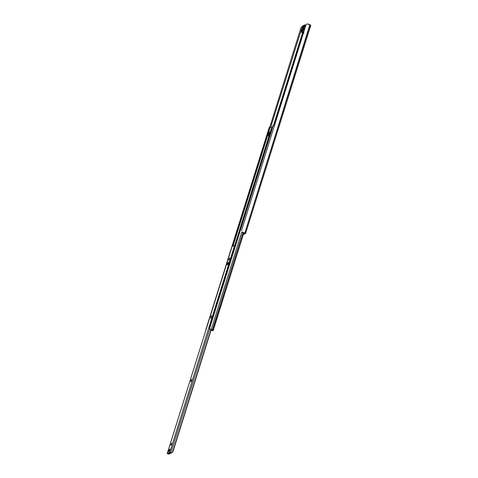 <?xml version="1.0" encoding="UTF-8"?>
<svg xmlns="http://www.w3.org/2000/svg" width="478" height="478" viewBox="0 0 478 478"><rect width="100%" height="100%" fill="white"/><g stroke="black" fill="none" stroke-linecap="round" stroke-linejoin="round"><path stroke-width="0.72" d="M243.565 233.706L243.965 232.959L243.565 233.706M244.007 233.718L243.499 233.909L244.216 233.073L244.007 233.718M243.607 233.921L244.652 233.401L244.312 233.115L244.676 233.378L243.607 233.921L245.465 233.682L243.607 233.921M310.784 25.346A1.84 0.323 -162.6 0 1 310.736 25.394L307.599 23.936L306.553 24.109L305.932 25.077L241.515 230.629L305.932 25.077L306.553 24.109L307.599 23.936A2.414 0.418 -162.6 0 1 309.852 24.748L244.814 233.139L310.085 24.85A1.84 0.323 -162.6 0 1 310.784 25.346L245.507 233.634A1.84 0.323 17.4 0 1 245.465 233.682L244.814 233.139A1.84 0.323 17.4 0 1 245.507 233.634M243.439 234.101L243.965 234.417L243.218 234.806L243.971 234.417L243.326 234.065M274.085 124.907L302.95 32.797L274.085 124.907M244.312 233.115L244.007 232.977L244.312 233.115M243.368 232.702L242.322 232.224A2.414 0.418 17.4 0 1 244.575 233.031L243.368 232.702M242.25 232.081L243.057 232.583M241.826 232.015L242.322 232.224M301.815 26.517L302.221 26.625M301.038 27.527L269.897 126.891L301.038 27.527L301.851 27.736L301.038 27.527M270.745 126.987L302.233 26.947L270.745 126.987M302.58 32.665L273.649 124.991L302.58 32.665M302.771 27.288L302.795 28.029L304.211 25.621L302.586 26.415L302.329 27.24L304.145 25.908L303.028 26.487M301.564 29.283L302.46 26.111L304.576 25.035L303.506 28.148L303.614 29.164L303.757 28.435L303.44 28.566L302.717 30.478L300.997 31.345L301.959 27.879M302.891 29.337L302.586 29.953L302.95 28.853L301.905 29.367L301.54 30.467L302.586 29.953L301.546 30.467L301.905 29.367L302.765 29.666L301.905 29.367L302.95 28.853L302.891 29.337M301.463 29.505L302.604 25.943L304.892 24.886L304.283 26.905L304.892 24.886L305.884 25.232L304.892 24.886L304.839 25.286L305.765 25.609L304.839 25.286L304.468 26.469L305.394 26.792L304.468 26.469L303.769 28.298L304.098 26.637L303.458 28.357L304.809 28.656L303.44 28.566L304.767 28.788L303.757 28.435L303.614 29.164L304.546 29.493L303.614 29.164L302.64 31.733M304.283 26.905L305.251 27.246L304.283 26.905M301.469 32.223L301.122 31.691L301.469 32.223M304.008 33.167L301.546 32.307L301.893 32.02L303.572 32.606L301.893 32.02L303.536 32.719L301.558 32.307L303.458 32.97L301.522 32.295M301.893 32.02L301.827 31.65L301.893 32.02M303.727 32.116L302.664 31.751L303.841 31.745L303.01 31.458L302.735 30.478L300.997 31.345L301.122 31.691L301.439 29.534L301.044 30.777M304.331 30.186L303.351 29.845L304.331 30.186M302.341 27.055L302.586 26.415L304.205 25.609L302.711 28.071L302.879 27.079L303.201 27.192L302.891 26.959L303.237 27.079L302.341 27.055M303.136 27.371L302.819 27.258L303.136 27.371M302.998 26.565L302.586 26.415L302.998 26.565M302.921 26.804L302.472 26.649L302.921 26.804M302.735 30.478L303.136 29.624L302.717 30.478M303.614 29.164L303.351 29.845L303.614 29.164M302.783 25.931L304.874 24.886M301.988 27.533L302.604 25.943M301.038 30.723L300.997 31.345M269.353 136.421L269.21 136.881L269.353 136.421M235.212 245.298L268.325 139.672M274.904 125.105L273.553 125.033L272.759 126.019L209.555 327.699L272.759 126.019A1.452 1.177 121.4 0 1 273.273 125.224L209.543 328.589L273.273 125.224L274.563 124.985A1.834 0.317 -162.6 0 1 274.617 125.003M269.968 126.879L270.56 126.987L269.514 127.106A1.452 0.819 100.5 0 0 269.096 127.853L269.807 127.984A1.452 0.819 -79.5 0 1 270.231 127.232L232.983 246.086L270.231 127.232L232.762 246.2L269.807 127.984L269.096 127.853L205.893 329.533A1.452 0.819 100.5 0 0 205.785 330.465L269.096 127.853L269.968 126.879L271.803 127.19L270.405 131.659L271.803 127.19L272.143 127.279L270.96 127.034M268.953 136.284L234.812 245.232L268.953 136.284M272.346 127.345A2.414 0.418 -162.6 0 0 272.143 127.279L272.502 127.399M211.001 330.226L211.856 330.143L211.001 330.226M212.166 330.244L212.184 330.25A2.414 0.418 17.4 0 1 211.473 329.999L212.184 330.25M212.256 330.113L242.848 232.499M210.756 329.623L210.368 329.384M209.555 327.699L209.675 328.858L210.499 329.402A1.834 0.317 17.4 0 1 211.168 329.647L241.772 231.979L211.168 329.647L210.499 329.402L211.473 329.999L209.543 328.589A1.452 1.177 121.4 0 1 209.555 327.699M213.116 330.346L211.168 329.647L213.254 330.429L243.816 232.888L212.895 330.615A1.84 0.323 17.4 0 1 212.351 330.621L211.204 330.471L213.254 330.423L243.678 232.822L213.116 330.346M270.225 133.153L269.048 133.637L270.034 133.129L269.968 133.971M268.887 134.515L269.777 133.948L268.797 134.443L269.048 133.625M270.184 133.141L269.108 135.202L269.108 134.384L268.791 134.449M210.499 329.402L209.89 329.091M268.373 134.384L269.682 132.024L270.972 131.731L270.673 131.629L270.763 132.394L270.65 131.564L269.616 132.077L268.373 134.384M269.49 136.451L268.373 136.081L268.236 135.113L268.361 136.075L269.49 136.451M270.172 134.282L269.478 135.435L269.777 135.543L269.335 135.615L269.712 135.746L268.409 136.075L269.401 135.555L270.172 134.282M269.407 133.47L269.951 132.4L269.903 133.219M269.927 133.965L269.024 135.238L269.09 134.527L269.419 134.641L269.102 134.378L269.473 134.509L268.833 134.485M269.909 133.195L269.986 132.394L269.419 133.44M170.999 444.313L171.602 443.166L171.184 444.833L170.849 445.185L170.999 444.313L171.632 443.202L170.885 445.221L170.999 444.313L171.357 444.438L170.999 444.313M170.485 452.523L167.987 453.771L170.485 452.523L171.106 452.762A1.739 0.305 17.4 0 1 170.64 452.558L170.509 452.517M167.24 453.532L232.093 246.54L167.24 453.532L169.792 452.26L234.662 245.244L232.093 246.54L234.662 245.244L169.792 452.26L170.903 452.463L169.833 452.242L167.24 453.532M167.706 453.855L168.686 453.992L168.871 453.413L168.686 453.992L169.355 454.1L170.043 453.491L169.355 454.1L168.101 453.825A1.739 0.305 17.4 0 1 168.662 453.986L167.706 453.855M168.166 453.963L168.609 454.01M191.003 380.488L191.642 379.556L190.997 381.516L191.6 379.335L191.367 380.613L191.003 380.488L191.367 380.613L190.77 381.761L190.889 380.852L191.242 380.978L191.003 380.488M210.834 317.207L211.551 315.695L211.097 317.559L210.75 318.115L210.726 317.595L211.186 317.332L210.834 317.207L211.545 315.695L211.312 316.968L210.947 316.842L211.312 316.974L210.714 318.121L210.834 317.207M229.076 258.986L229.679 257.839L229.147 259.871L228.813 260.223L228.908 259.548L229.679 257.839L229.446 259.112L229.076 258.986L229.446 259.112L228.848 260.259L228.962 259.351L229.321 259.476L229.076 258.986M169.015 451.334L168.065 451.812L168.704 449.918L170.479 449.045L169.935 450.879L168.065 451.812L168.704 449.918L170.479 449.045L169.989 450.742M226.686 264.758L227.199 263.115L229.07 262.183L228.454 264.047L226.668 264.955L227.199 263.115L227.331 263.832A0.777 0.753 63.4 0 1 227.199 263.115L229.07 262.183L228.43 264.077L226.686 264.758M170.969 452.481L209.699 328.888L170.969 452.481M172.731 451.608L211.127 329.832L172.916 451.758L171.799 452.875L170.634 452.391L171.799 452.875L172.916 451.758L210.929 329.718L172.731 451.608M169.355 454.1L169.021 454.076M169.935 450.879A0.777 0.753 -116.6 0 1 170.305 450.437L168.441 451.369A0.777 0.753 63.4 0 0 168.065 451.812L169.935 450.879M170.365 449.44L168.656 450.294L168.495 450.814L170.204 449.959L170.365 449.44L170.216 450.043L168.519 451.101L170.078 450.407L168.764 451.208L168.477 450.868L168.656 450.294L170.365 449.44M169.893 453.508L168.77 453.377L169.6 453.658L171.285 452.815L169.78 453.646L171.393 452.839M168.722 453.365L169.78 453.646M168.495 450.814L168.656 450.294M168.74 450.174L170.521 449.284M227.02 264.065L228.729 263.211L227.02 264.065L226.859 264.585L228.562 263.731L228.795 263.115L228.562 263.731L226.859 264.585L227.098 263.946L226.859 264.585M242.806 232.481L241.999 232.111M301.988 27.521L301.947 27.832M269.335 136.415L269.18 136.911M210.045 329.199L210.565 329.515M269.729 136.553L268.373 136.081M167.216 453.556L232.093 246.54M169.075 454.082L168.292 453.975M228.884 263.049L227.098 263.946"/></g></svg>
